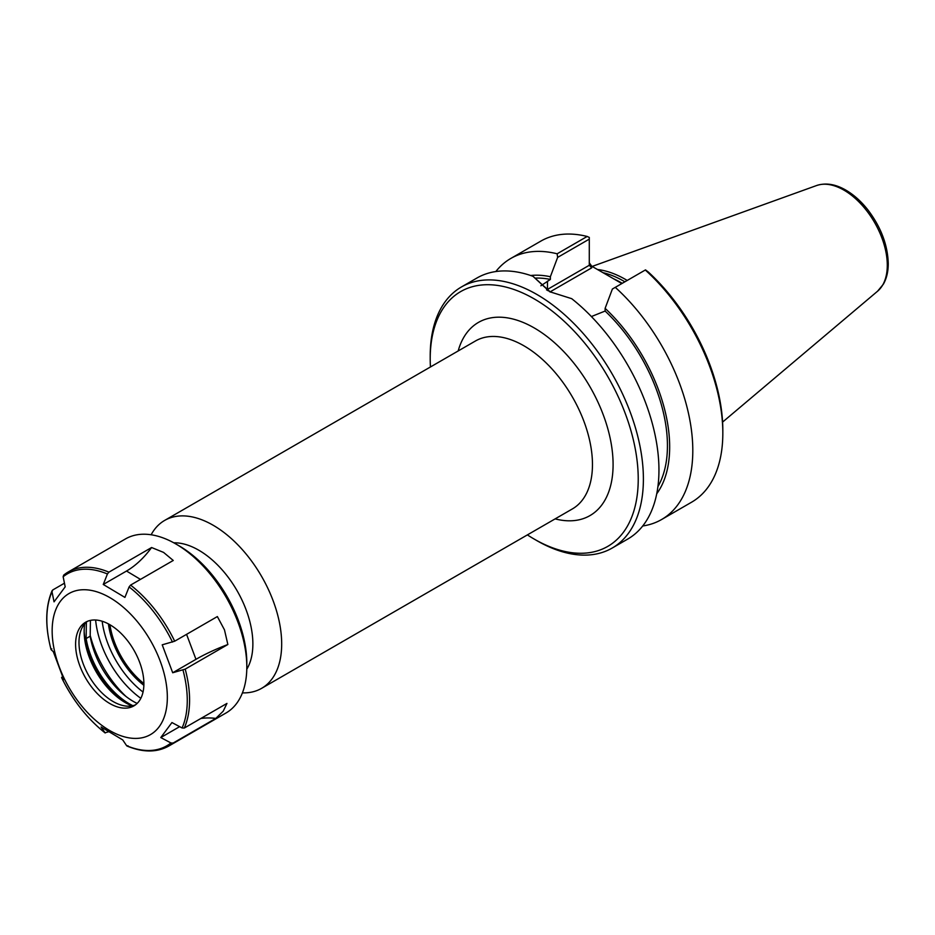 <?xml version="1.0" encoding="UTF-8"?>
<svg xmlns="http://www.w3.org/2000/svg" width="935" height="935" viewBox="0 0 935 935"><rect width="100%" height="100%" fill="white"/><g stroke="black" fill="none" stroke-linecap="round" stroke-linejoin="round"><path stroke-width="1.4" d="M242.422 692.87A96.948 55.971 -120 0 0 261.601 688.347A96.948 55.971 -120 0 0 281.68 643.97A96.948 55.971 -120 0 0 239.36 546.402A96.948 55.971 -120 0 0 164.653 520.421A96.948 55.971 -120 0 0 151.143 534.773M430.439 366.976A147.099 84.921 60 0 1 430.205 358.947A147.099 84.921 60 0 1 534.224 298.896A147.099 84.921 60 0 1 638.231 479.047A147.099 84.921 60 0 1 534.224 539.098A147.099 84.921 60 0 1 527.387 534.902M143.043 692.04A69.284 40.006 60 0 1 102.172 621.249M246.782 669.238A76.576 44.214 -120 0 0 252.871 643.97A76.576 44.214 -120 0 0 173.781 542.803M143.873 685.297A60.354 34.852 60 0 1 108.425 623.902M143.897 683.555A59.653 34.443 60 0 1 109.944 624.755M550.06 291.884L591.715 267.842L589.284 265.271L547.466 289.418A38.721 22.358 0 0 0 546.566 289.955M621.857 283.55L591.715 266.183L589.284 262.793M591.399 316.544L605.12 311.051L605.12 308.351L612.39 289.02L645.512 269.888L648.341 272.05A147.099 84.921 -120 0 1 722.825 430.217L722.825 433.197A150.745 87.037 60 0 1 691.596 502.2L661.583 519.533A150.745 87.037 60 0 1 642.731 525.973M550.516 292.117L532.997 276.316L549.628 291.697L571.706 298.674A150.745 87.037 -120 0 1 658.953 470.071A150.745 87.037 -120 0 1 627.724 539.074L612.168 548.062A150.745 87.037 -120 0 0 643.397 479.047A150.745 87.037 -120 0 0 577.596 327.343A150.745 87.037 -120 0 0 461.434 286.963A150.745 87.037 -120 0 0 430.205 355.966L430.205 358.947M540.874 285.794L550.364 279.436L550.364 276.737L557.634 257.406L589.284 239.126L589.284 265.271M495.83 271.547A150.745 87.037 60 0 1 510.837 258.434L540.862 241.101A150.745 87.037 60 0 1 587.168 236.461L589.284 237.42L589.284 239.126M534.224 539.098L536.795 540.594A150.745 87.037 -120 0 0 612.168 548.062M532.997 276.316A150.745 87.037 -120 0 0 476.99 277.987L461.434 286.963M645.29 270.016A150.745 87.037 60 0 1 722.825 433.197M615.277 287.349A150.745 87.037 60 0 1 661.583 519.533M510.837 258.434A150.745 87.037 60 0 1 557.143 253.794L557.634 257.406M587.168 236.461L557.143 253.794M602.888 272.634A105.152 60.717 60 0 1 624.884 281.797M597.488 269.514A106.368 61.418 60 0 1 627.221 280.453M605.12 311.051A126.856 73.246 60 0 1 657.901 486.632M605.12 308.351A130.012 75.057 60 0 1 656.721 493.797M530.706 275.509A130.012 75.057 60 0 1 550.364 276.737M535.334 278.116A126.856 73.246 60 0 1 550.364 279.436M90.426 620.408L90.181 636.209L86.125 638.547L86.371 622.172M90.181 636.209A62.575 36.126 -120 0 0 137.129 703.436M132.864 705.691A62.575 36.126 60 0 1 86.125 638.547M132.034 705.867A58.262 33.637 60 0 1 84.699 623.867M160.785 737.551L171.946 722.556L182.091 727.968L184.288 728.049L226.96 703.412L223.22 711.173L215.798 718.407L173.139 743.044L170.93 742.963L160.785 737.551L179.649 726.659M215.798 718.407A60.787 48.153 36.7 0 0 200.885 718.466M172.706 672.756L162.211 644.823L174.693 641.2L217.364 616.562L224.47 629.839L227.859 644.507L185.2 669.133L172.706 672.756L195.964 659.327A60.787 13.686 -20.6 0 1 227.859 644.507M124.916 597.407L103.259 584.468L126.517 571.04A60.787 34.466 120.9 0 0 151.587 547.524L163.555 552.398L173.244 560.462L130.573 585.1L129.088 586.923L124.916 597.407M103.259 584.468L107.431 573.985L108.916 572.162L151.587 547.524M63.685 575.118L63.148 576.755L65.193 586.841L54.043 601.836L51.998 591.75L52.722 589.973L64.457 583.195M51.822 648.89L51.109 649.685A99.309 57.339 60 0 1 51.998 591.75L52.722 589.973M51.109 649.685L53.272 651.637L63.779 679.57L61.605 677.618L62.458 676.741M108.273 731.871L105.001 732.783A99.309 57.339 60 0 1 61.605 677.618L62.318 676.823M167.33 698.48A81.439 47.019 60 0 1 80.083 703.938A81.439 47.019 60 0 1 81.836 589.786A81.439 47.019 60 0 1 167.33 698.48M61.581 677.594C72.825 700.385 87.352 718.851 105.164 732.97L101.073 726.986L122.73 739.924L126.657 745.733L128.107 745.861M63.884 574.978A100.513 58.028 60 0 1 68.255 571.963L125.489 538.922A100.513 58.028 60 0 1 175.745 543.901A100.513 58.028 60 0 1 246.817 666.994A100.513 58.028 60 0 1 246.805 668.431A100.513 58.028 60 0 1 225.99 713.008L168.768 746.048A100.513 58.028 60 0 0 173.139 743.044M175.745 543.901L179.123 545.853A95.721 55.27 60 0 1 246.817 663.09L246.817 666.994M140.834 698.328A72.988 42.145 60 0 1 95.615 620.01M126.015 696.481A78.68 45.429 60 0 1 90.204 635.344M124.858 702.349A64.281 37.108 60 0 1 84.15 631.85M135.528 704.815A48.293 27.886 60 0 1 125.313 705.983A48.293 27.886 60 0 1 88.989 676.052A48.293 27.886 60 0 1 81.228 629.629A48.293 27.886 60 0 1 87.352 621.378M143.885 684.478A48.293 27.886 60 0 1 133.892 705.89A48.293 27.886 60 0 1 85.599 678.004A48.293 27.886 60 0 1 85.599 622.242A48.293 27.886 60 0 1 123.093 635.473A48.293 27.886 60 0 1 143.885 684.478M164.653 520.421L475.436 340.994A96.948 55.971 60 0 1 550.142 366.964A96.948 55.971 60 0 1 592.463 464.531A96.948 55.971 60 0 1 572.384 508.921L261.601 688.347M555.121 518.878A111.534 64.398 -120 0 0 613.091 464.531A111.534 64.398 -120 0 0 544.766 334.835A111.534 64.398 -120 0 0 458.173 350.964M547.723 290.633A2.431 1.402 60 0 1 547.466 289.418L547.466 281.108M591.715 267.842L591.715 266.183M622.254 283.317A105.152 60.717 -120 0 0 613.512 278.759M877.579 291.206L883.365 284.205C886.637 278.431 888.262 271.547 888.25 263.553C887.747 245.087 881.015 227.252 868.031 210.059C861.088 201.212 853.468 194.445 845.17 189.735C834.99 184.031 825.453 182.641 816.582 185.539A61.324 35.413 60 0 1 862.561 205.747A61.324 35.413 60 0 1 887.292 265.236A61.324 35.413 60 0 1 877.579 291.206L722.591 422.082M186.568 634.339L195.964 659.327M126.517 571.04L140.472 579.384M182.98 670.033A99.309 57.339 60 0 1 187.257 701.823A99.309 57.339 60 0 1 182.091 727.968M129.088 586.923A99.309 57.339 60 0 1 172.484 642.088M63.148 576.755A99.309 57.339 60 0 1 107.431 573.985M170.93 742.963A99.309 57.339 60 0 1 126.657 745.733M63.685 575.107L68.255 571.963A100.513 58.028 60 0 1 108.916 572.162M130.573 585.1A100.513 58.028 60 0 1 174.693 641.2M185.2 669.133A100.513 58.028 60 0 1 189.571 701.472A100.513 58.028 60 0 1 184.288 728.049M816.582 185.539L592.147 266.428M52.08 590.698C45.324 606.71 44.985 626.345 51.063 649.603M127.031 746.037C142.961 752.605 156.87 752.605 168.768 746.048"/></g></svg>
